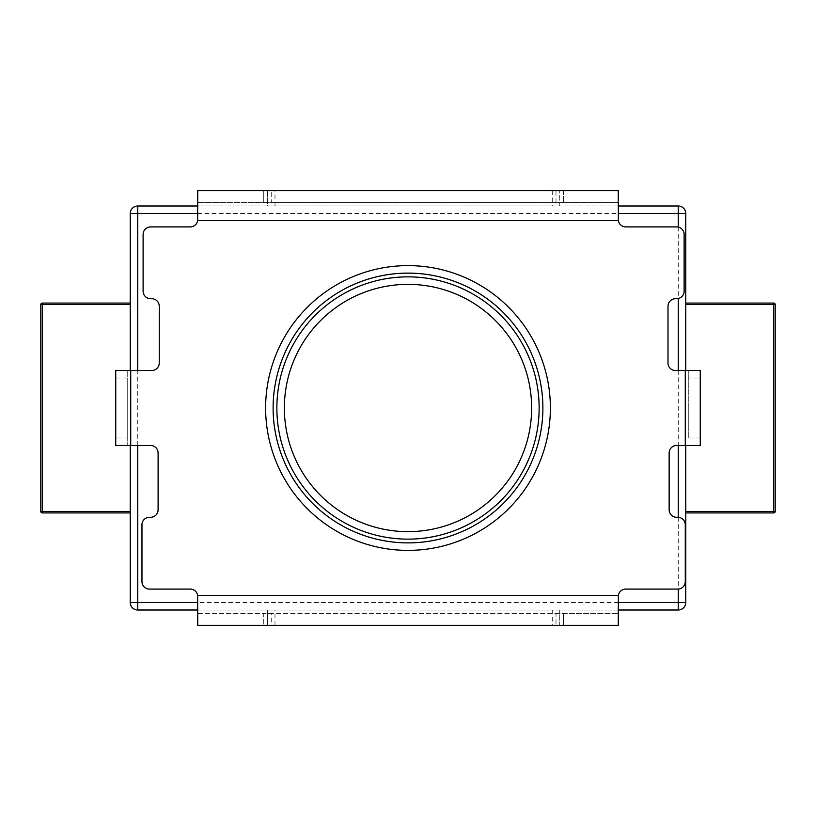 <?xml version="1.0" encoding="UTF-8"?>
<svg xmlns="http://www.w3.org/2000/svg" width="816" height="816" viewBox="0 0 816 816"><rect width="100%" height="100%" fill="white"/><g stroke="black" fill="none" stroke-linecap="round" stroke-linejoin="round"><path stroke-width="0.61" stroke-dasharray="4.08 3.06" d="M276.859 408A131.141 131.141 0 0 1 408 276.859A131.141 131.141 0 0 1 539.141 408A131.141 131.141 0 0 1 408 539.141A131.141 131.141 0 0 1 276.859 408M273.115 408A134.885 134.885 0 0 0 408 542.885A134.885 134.885 0 0 0 542.885 408A134.885 134.885 0 0 0 408 273.115A134.885 134.885 0 0 0 273.115 408M563.499 190.679L563.499 202.664L563.499 190.679L618.263 190.679L618.365 220.657A7.497 7.497 0 0 0 625.76 226.909L676.637 226.909A7.497 7.497 0 0 1 684.124 234.396L684.124 291.22A7.497 7.497 0 0 1 676.637 298.717L675.495 298.717A7.497 7.497 0 0 0 667.998 306.214L667.998 363.038A7.497 7.497 0 0 0 675.495 370.535L700.261 370.535M265.934 190.679L271.238 190.679L271.238 202.664L618.263 202.664L197.737 202.664L197.737 190.679L263.741 190.679L263.741 202.664L263.741 190.679M556.002 613.336L563.499 613.336L563.499 625.321L556.002 625.321L556.002 613.336L271.238 613.336L271.238 625.321L197.737 625.321L197.737 613.336L618.263 613.336L618.365 595.343L197.635 595.343A7.497 7.497 0 0 0 190.24 589.091L149.461 589.091A7.497 7.497 0 0 1 141.964 581.604L141.964 524.78A7.497 7.497 0 0 1 149.461 517.283L150.603 517.283A7.497 7.497 0 0 0 158.1 509.786L158.1 452.962A7.497 7.497 0 0 0 150.603 445.465L127.724 445.465L127.724 370.535L127.724 378.022L115.739 378.022L115.739 370.535L151.756 370.535A7.497 7.497 0 0 0 159.242 363.038L159.242 306.214A7.497 7.497 0 0 0 151.756 298.717L150.603 298.717A7.497 7.497 0 0 1 143.116 291.22L143.116 234.396A7.497 7.497 0 0 1 150.603 226.909L190.24 226.909A7.497 7.497 0 0 0 197.635 220.657L197.737 202.664L271.238 202.664M271.238 613.336L263.741 613.336L263.741 625.321L263.741 613.336L197.737 613.336L197.635 595.343M556.002 202.664L556.002 190.679L561.306 190.679M700.261 445.465L676.637 445.465A7.497 7.497 0 0 0 669.14 452.962L669.14 509.786A7.497 7.497 0 0 0 676.637 517.283L677.78 517.283A7.497 7.497 0 0 1 685.277 524.78L685.277 581.604A7.497 7.497 0 0 1 677.78 589.091L625.76 589.091A7.497 7.497 0 0 0 618.365 595.343M688.276 437.978L688.276 370.535L688.276 437.978L700.261 437.978L700.261 443.272M700.261 372.728L700.261 378.022L688.276 378.022M115.739 443.272L115.739 437.978L127.724 437.978L127.724 445.465L115.739 445.465L115.739 443.272M115.739 378.022L115.739 437.978M700.261 437.978L700.261 378.022M618.263 613.336L618.263 625.321L563.499 625.321L563.499 613.336L618.263 613.336M127.724 437.978L127.724 378.022M556.002 190.679L271.238 190.679M271.238 625.321L556.002 625.321M557.552 625.321L559.756 625.321L559.756 610.011L267.485 610.011L267.485 625.321L557.552 625.321M267.485 190.679L267.485 205.989L559.756 205.989L559.756 190.679L559.756 205.989L678.259 205.989A7.497 7.497 0 0 1 685.756 213.486L685.756 602.514A7.497 7.497 0 0 1 678.259 610.011L559.756 610.011L559.756 625.321L267.485 625.321L267.485 610.011L137.741 610.011A7.497 7.497 0 0 1 130.244 602.514L130.244 213.486A7.497 7.497 0 0 1 137.741 205.989L267.485 205.989L267.485 190.679L559.756 190.679M197.737 610.011L618.263 610.011M130.244 370.535L130.244 445.465M685.756 445.465L685.756 370.535L685.756 445.465M618.263 205.989L197.737 205.989M773.701 512.917A1.499 1.499 0 0 0 775.2 511.418L775.2 304.582A1.499 1.499 0 0 0 773.701 303.083L685.756 303.083L685.756 512.917L773.701 512.917M130.244 304.582L130.244 512.917L130.244 304.582M130.244 303.083L42.299 303.083A1.499 1.499 0 0 0 40.8 304.582L40.8 511.418A1.499 1.499 0 0 0 42.299 512.917L130.244 512.917M197.635 220.657L618.365 220.657M685.277 370.535L685.277 445.465M130.723 445.465L130.723 370.535M197.737 213.486L618.263 213.486M678.259 227.083L678.259 298.544M678.259 370.535L678.259 445.465M678.259 517.293L678.259 589.081M137.741 445.465L137.741 370.535M618.263 602.514L197.737 602.514M552.259 190.679L552.259 205.989M274.982 205.989L274.982 190.679M274.982 625.321L274.982 610.011M552.259 610.011L552.259 625.321"/><path stroke-width="1.22" d="M539.141 408A131.141 131.141 0 0 0 408 276.859A131.141 131.141 0 0 0 276.859 408A131.141 131.141 0 0 0 408 539.141A131.141 131.141 0 0 0 539.141 408A131.141 131.141 0 0 0 408 276.859A131.141 131.141 0 0 0 276.859 408M618.365 220.657L618.263 190.679L197.737 190.679L197.635 220.657L618.365 220.657A7.497 7.497 0 0 0 625.76 226.909L676.637 226.909A7.497 7.497 0 0 1 684.124 234.396L684.124 291.22A7.497 7.497 0 0 1 676.637 298.717L675.495 298.717A7.497 7.497 0 0 0 667.998 306.214L667.998 363.038A7.497 7.497 0 0 0 675.495 370.535L685.277 370.535L685.277 445.465L700.261 445.465L700.261 370.535L685.277 370.535M273.115 408A134.885 134.885 0 0 0 408 542.885A134.885 134.885 0 0 0 542.885 408A134.885 134.885 0 0 0 408 273.115A134.885 134.885 0 0 0 273.115 408M550.382 408A142.382 142.382 0 0 1 408 550.382A142.382 142.382 0 0 1 265.618 408A142.382 142.382 0 0 1 408 265.618A142.382 142.382 0 0 1 550.382 408M197.635 595.343L197.737 625.321L618.263 625.321L618.365 595.343L197.635 595.343A7.497 7.497 0 0 0 190.24 589.091L149.461 589.091A7.497 7.497 0 0 1 141.964 581.604L141.964 524.78A7.497 7.497 0 0 1 149.461 517.283L150.603 517.283A7.497 7.497 0 0 0 158.1 509.786L158.1 452.962A7.497 7.497 0 0 0 150.603 445.465L130.723 445.465L130.723 370.535L115.739 370.535L115.739 445.465L130.723 445.465M263.741 190.679L265.934 190.679M685.277 445.465L676.637 445.465A7.497 7.497 0 0 0 669.14 452.962L669.14 509.786A7.497 7.497 0 0 0 676.637 517.283L677.78 517.283A7.497 7.497 0 0 1 685.277 524.78L685.277 581.604A7.497 7.497 0 0 1 677.78 589.091L625.76 589.091A7.497 7.497 0 0 0 618.365 595.343M130.723 370.535L151.756 370.535A7.497 7.497 0 0 0 159.242 363.038L159.242 306.214A7.497 7.497 0 0 0 151.756 298.717L150.603 298.717A7.497 7.497 0 0 1 143.116 291.22L143.116 234.396A7.497 7.497 0 0 1 150.603 226.909L190.24 226.909A7.497 7.497 0 0 0 197.635 220.657M700.261 443.272L700.261 445.465M700.261 370.535L700.261 372.728M561.306 190.679L563.499 190.679M559.756 190.679L267.485 190.679M197.737 602.514L137.741 602.514L137.741 610.011L197.737 610.011M618.263 610.011L678.259 610.011A7.497 7.497 0 0 0 683.563 607.818A7.497 7.497 0 0 1 678.259 610.011L678.259 602.514L685.756 602.514L685.756 445.465L685.756 512.917L773.701 512.917L773.701 511.418L685.756 511.418M197.737 205.989L137.741 205.989A7.497 7.497 0 0 0 130.244 213.486L130.244 370.535M130.244 445.465L130.244 602.514A7.497 7.497 0 0 0 132.437 607.818A7.497 7.497 0 0 1 130.244 602.514L137.741 602.514L137.741 445.465M685.756 304.582L773.701 304.582L773.701 303.083L685.756 303.083L685.756 370.535L685.756 213.486A7.497 7.497 0 0 0 683.563 208.182A7.497 7.497 0 0 1 685.756 213.486L678.259 213.486L678.259 205.989L618.263 205.989M678.259 205.989A7.497 7.497 0 0 1 683.563 208.182A7.497 7.497 0 0 0 678.259 205.989M685.756 602.514A7.497 7.497 0 0 1 683.563 607.818A7.497 7.497 0 0 0 685.756 602.514M137.741 610.011A7.497 7.497 0 0 1 132.437 607.818A7.497 7.497 0 0 0 137.741 610.011M775.2 511.418L773.701 511.418L773.701 304.582L775.2 304.582A1.499 1.499 0 0 0 773.701 303.083A1.499 1.499 0 0 1 775.2 304.582L775.2 511.418A1.499 1.499 0 0 1 773.701 512.917M130.244 511.418L42.299 511.418L42.299 512.917L130.244 512.917M130.244 303.083L42.299 303.083A1.499 1.499 0 0 0 40.8 304.582L40.8 511.418A1.499 1.499 0 0 0 41.239 512.479A1.499 1.499 0 0 1 40.8 511.418L42.299 511.418L42.299 304.582L130.244 304.582M42.299 512.917A1.499 1.499 0 0 1 41.239 512.479A1.499 1.499 0 0 0 42.299 512.917M284.356 408A123.644 123.644 0 0 1 408 284.356A123.644 123.644 0 0 1 531.644 408A123.644 123.644 0 0 1 408 531.644A123.644 123.644 0 0 1 284.356 408M130.244 213.486L197.737 213.486M137.741 205.989L137.741 370.535M618.263 213.486L678.259 213.486L678.259 227.083M678.259 298.544L678.259 370.535M678.259 445.465L678.259 517.293M678.259 589.081L678.259 602.514L618.263 602.514M42.299 303.083L42.299 304.582L40.8 304.582"/></g></svg>
